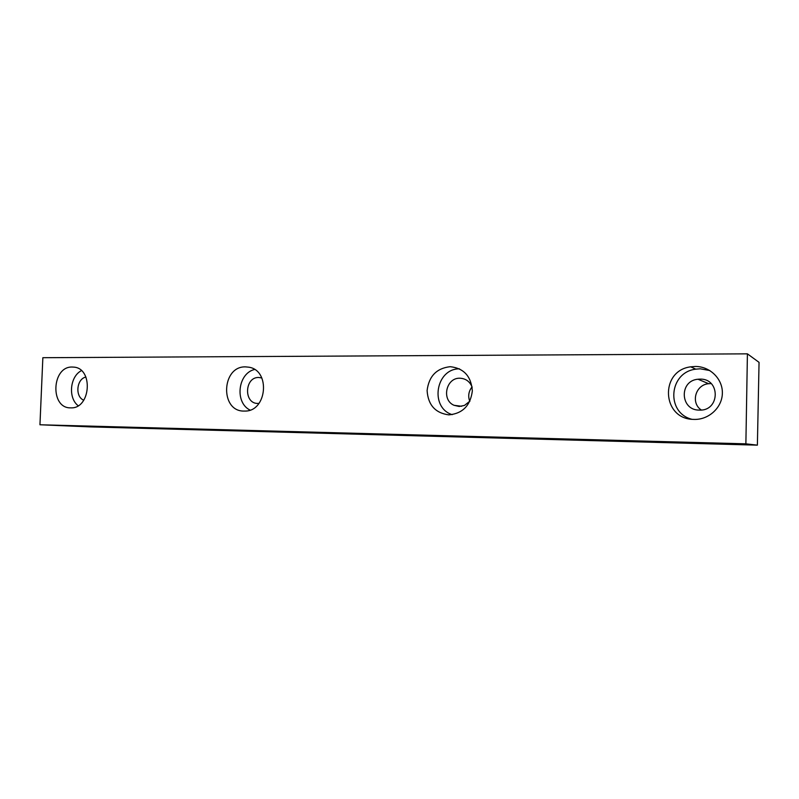 <?xml version="1.0" encoding="UTF-8"?>
<svg xmlns="http://www.w3.org/2000/svg" width="799" height="799" viewBox="0 0 799 799"><rect width="100%" height="100%" fill="white"/><g stroke="black" fill="none" stroke-linecap="round" stroke-linejoin="round"><path stroke-width="1.2" d="M261.822 377.967L258.826 377.478C244.504 376.818 243.475 403.735 257.847 403.445L259.006 403.395M472.169 387.225C469.872 381.542 465.807 378.546 459.984 378.227C446.052 377.488 441.168 400.069 454.102 405.313L459.195 406.481L464.489 405.413L469.962 401.078M711.17 383.6L708.693 383.7C695.48 384.669 690.396 402.926 701.322 410.017M699.415 410.097L699.505 410.107C720.129 411.086 720.618 378.396 700.004 379.116L697.976 379.235C678.82 380.733 680.169 410.566 699.415 410.097M72.31 367.041L73.658 367.111C93.583 368.079 90.816 408.878 70.871 407.86L70.582 407.86C49.818 408.379 51.645 366.122 72.31 367.041M245.633 366.881L248.789 367.19C270.821 370.247 266.986 411.785 244.724 411.066L244.055 411.076C219.725 411.595 221.413 365.892 245.633 366.881M450.197 366.691C463.839 368.199 471.23 376.289 472.339 390.961C470.421 405.612 462.591 413.582 448.838 414.871C435.305 413.063 428.064 404.963 427.105 390.561C428.903 376.199 436.594 368.239 450.197 366.691M691.724 419.255C665.647 412.534 668.903 372.324 695.759 369.158L700.194 368.798L709.862 370.556M695.27 366.461C709.872 366.312 722.725 378.816 722.366 393.158C722.216 407.49 708.893 419.825 694.261 419.415L693.292 419.385C661.772 418.966 659.535 370.616 690.726 366.831L695.27 366.461M757.382 445.153L759.05 362.356L747.415 353.847L42.856 357.702L39.95 424.768L745.876 443.835L757.382 445.153L90.517 426.906L39.95 424.768M745.876 443.835L747.415 353.847M452.214 414.661C429.482 407.63 435.675 368.549 459.495 368.838M250.037 410.077C234.546 402.596 237.792 373.403 254.541 369.488M78.152 405.712C67.895 397.972 69.903 376.439 81.408 370.656M85.932 377.068C76.494 378.766 74.816 396.853 83.785 400.199M472.049 386.906C468.613 391.3 467.844 396.114 469.752 401.348M695.759 369.158L690.726 366.831M708.693 383.7L697.976 379.235M461.682 406.272L454.102 405.313"/></g></svg>
